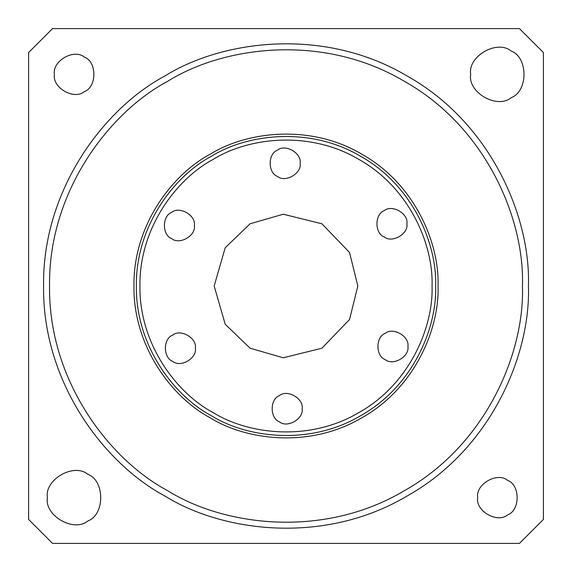 <?xml version="1.0" encoding="UTF-8"?>
<svg xmlns="http://www.w3.org/2000/svg" width="572" height="572" viewBox="0 0 572 572"><rect width="100%" height="100%" fill="white"/><g stroke="black" fill="none" stroke-linecap="round" stroke-linejoin="round"><path stroke-width="0.86" d="M357.836 286L349.542 319.498L321.914 348.212L283.24 357.779L250.086 348.212L225.218 324.281L214.164 286L225.218 247.719L250.086 223.788L283.24 214.221L321.914 223.788L349.542 252.502L357.836 286M522.451 286C524.731 353.038 485.921 445.023 404.225 490.769C323.752 538.652 224.689 526.269 167.775 490.769C108.58 459.23 48.32 379.629 49.549 286C48.32 192.371 108.58 112.77 167.775 81.231C224.689 45.731 323.752 33.348 404.225 81.231C485.921 126.977 524.731 218.962 522.451 286M528.435 286C530.773 217.267 490.983 122.951 407.214 76.047C324.71 26.956 223.137 39.654 164.786 76.047C104.09 108.387 42.307 190.004 43.565 286C42.307 381.996 104.09 463.613 164.786 495.953C223.137 532.346 324.71 545.044 407.214 495.953C490.983 449.049 530.773 354.733 528.435 286M438.045 286C439.511 329.107 414.557 388.259 362.026 417.674C310.274 448.462 246.575 440.497 209.974 417.674C171.915 397.397 133.162 346.21 133.955 286C133.162 225.79 171.915 174.603 209.974 154.326C246.575 131.503 310.274 123.538 362.026 154.326C414.557 183.741 439.511 242.893 438.045 286M432.06 286C433.469 327.406 409.495 384.234 359.03 412.491C309.323 442.07 248.126 434.42 212.97 412.491C176.405 393.007 139.182 343.836 139.94 286C139.182 228.164 176.405 178.993 212.97 159.509C248.126 137.58 309.323 129.93 359.03 159.509C409.495 187.766 433.469 244.594 432.06 286M435.649 286C437.094 243.572 412.534 185.357 360.825 156.399C309.895 126.097 247.197 133.934 211.175 156.399C173.709 176.362 135.571 226.741 136.35 286C135.571 345.259 173.709 395.638 211.175 415.601C247.197 438.066 309.895 445.903 360.825 415.601C412.534 386.643 437.094 328.428 435.649 286M407.907 346.489C409.724 356.592 393.043 366.23 385.199 359.602C375.539 356.12 375.539 336.858 385.199 333.383C393.043 326.755 409.724 336.386 407.907 346.489M406.906 223.781C408.73 233.884 392.042 243.515 384.198 236.894C374.546 233.412 374.546 214.15 384.198 210.668C392.042 204.047 408.73 213.678 406.906 223.781M194.373 225.511C196.189 235.614 179.501 245.245 171.664 238.617C162.005 235.142 162.005 215.88 171.664 212.398C179.501 205.77 196.189 215.408 194.373 225.511M302.138 408.708C303.954 418.811 287.273 428.449 279.429 421.821C269.769 418.339 269.769 399.077 279.429 395.602C287.273 388.974 303.954 398.605 302.138 408.708M300.143 163.292C301.959 173.395 285.271 183.026 277.434 176.398C267.775 172.923 267.775 153.661 277.434 150.179C285.271 143.551 301.959 153.189 300.143 163.292M195.367 348.219C197.183 358.322 180.502 367.953 172.658 361.332C162.999 357.85 162.999 338.588 172.658 335.106C180.502 328.485 197.183 338.116 195.367 348.219M47.426 497.64C44.187 479.665 73.881 462.519 87.831 474.31C105.019 480.501 105.019 514.779 87.831 520.97C73.881 532.754 44.187 515.615 47.426 497.64M54.419 74.36C52.023 87.673 74.002 100.365 84.334 91.634C97.061 87.051 97.061 61.669 84.334 57.086C74.002 48.355 52.023 61.047 54.419 74.36M477.692 497.64C475.296 510.953 497.282 523.645 507.614 514.914C520.334 510.331 520.334 484.949 507.614 480.366C497.282 471.635 475.296 484.327 477.692 497.64M470.699 74.36C467.467 56.385 497.154 39.246 511.111 51.03C528.292 57.221 528.292 91.499 511.111 97.69C497.154 109.481 467.467 92.335 470.699 74.36M519.455 543.4L543.4 519.455L543.4 52.545L519.455 28.6L52.545 28.6L28.6 52.545L28.6 519.455L52.545 543.4L519.455 543.4"/></g></svg>
